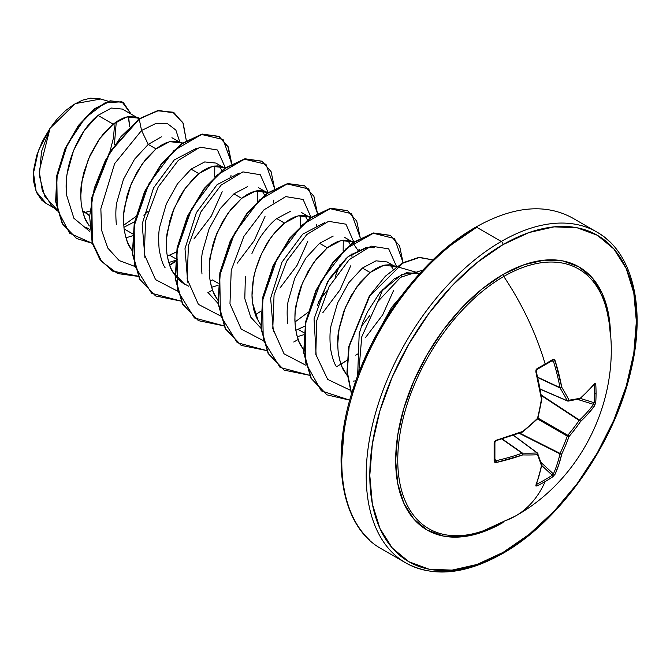 <?xml version="1.0" encoding="UTF-8"?>
<svg xmlns="http://www.w3.org/2000/svg" width="670" height="670" viewBox="0 0 670 670"><rect width="100%" height="100%" fill="white"/><g stroke="black" fill="none" stroke-linecap="round" stroke-linejoin="round"><path stroke-width="1" d="M540.288 389.236L567.524 401.012A1.273 0.729 -66.6 0 1 567.281 400.76L540.255 389.077L567.281 400.76A1.273 0.729 113.4 0 0 567.524 401.012A1.273 0.729 113.4 0 0 567.766 401.045A1.273 1.005 -98 0 0 569.023 400.174A190.623 68.926 -140.8 0 0 561.77 387.302A191.025 119.486 -124.5 0 0 555.12 360.669L552.775 359.472L554.149 359.388L555.12 360.669L561.77 387.302A190.623 68.926 39.2 0 1 569.023 400.174A190.623 49.739 12.4 0 0 580.471 398.097L588.067 390.911L594.633 383.483L595.379 383.198L595.764 384.287A191.034 144.109 35.7 0 1 596.057 393.399A191.034 144.109 35.7 0 1 595.764 402.36A191.034 144.109 -144.3 0 0 596.057 393.399A1.273 0.737 180 0 1 594.399 393.793A189.761 143.145 35.7 0 1 594.106 402.695A1.273 0.754 3.8 0 0 595.764 402.36L594.633 405.727L588.067 413.851L580.471 421.581A190.623 152.835 159.6 0 1 569.023 436.564A190.623 152.835 80.4 0 1 561.77 453.975L558.881 464.419L555.12 474.159L552.775 476.822A191.034 144.1 -155.7 0 1 545.154 481.562A191.034 110.299 60 0 1 515.724 515.883A191.034 110.299 -120 0 0 545.154 481.562A191.034 144.1 -155.7 0 1 537.122 485.859L535.983 486.077L535.858 485.289L539.007 475.884L541.435 465.709A190.623 49.748 -132.4 0 0 537.507 454.754A190.623 68.926 -159.2 0 1 522.734 454.913L496.344 462.476L494.753 462.275L494.133 461.044L494.133 442.962L494.753 441.296L496.344 440.224L522.734 431.43A190.623 133.657 -27.7 0 0 537.507 418.373A190.623 133.657 -92.3 0 0 541.435 399.044L535.858 371.791L535.983 369.882L537.122 368.508A191.034 59.689 -16.6 0 0 545.154 364.011A191.034 59.689 -16.6 0 0 552.775 359.472A1.273 0.787 58.4 0 1 552.566 360.485A1.273 0.787 58.4 0 1 552.231 360.569A1.273 0.787 -121.6 0 0 552.566 360.485A1.273 0.787 -121.6 0 0 552.775 359.472A191.034 59.689 163.4 0 1 545.154 364.011A1.273 0.737 60 0 1 544.97 365.016A1.273 0.737 60 0 1 544.668 365.075A1.273 0.737 -120 0 0 544.97 365.016A1.273 0.737 -120 0 0 545.154 364.011A191.034 110.299 -120 0 0 503.765 276.484A149.912 86.547 120 0 0 398.307 447.384A149.912 86.547 120 0 0 482.408 531.109M608.544 319.875A149.912 86.547 120 0 0 503.765 276.484A2.546 1.474 60 0 1 503.078 274.457A151.906 87.703 -60 0 1 610.496 335.72M503.078 552.39A188.488 108.825 -60 0 1 369.798 475.44A188.488 108.825 -60 0 1 503.078 244.592A2.546 1.474 -120 0 0 501.277 241.468A191.034 110.299 120 0 0 380.242 398.072A191.034 110.299 120 0 0 393.793 553.99A191.034 110.299 -60 0 1 380.242 398.072A191.034 110.299 -60 0 1 501.277 241.468L476.864 227.373A2.546 1.474 -120 0 0 475.591 227.247A2.546 1.474 60 0 1 476.864 227.373A191.034 110.299 120 0 0 355.829 383.977A191.034 110.299 120 0 0 369.379 539.894A191.034 110.299 -60 0 1 355.829 383.977A191.034 110.299 -60 0 1 476.864 227.373L501.277 241.468A191.034 110.299 -60 0 1 608.762 240.915A191.034 110.299 120 0 0 501.277 241.468A2.546 1.474 60 0 1 503.078 244.592A188.488 108.825 -60 0 1 636.358 321.541A188.488 108.825 -60 0 1 503.078 552.39A2.546 1.474 60 0 1 502.55 553.562A2.546 1.474 -120 0 0 503.078 552.39L477.074 564.45L452.074 570.128L429.034 569.207L408.834 561.728L392.26 547.976L379.94 528.479L372.361 503.991L369.798 475.44L372.361 443.942L379.94 410.685L392.26 376.967L408.834 344.078L429.034 313.275L452.074 285.755L477.074 262.556L503.078 244.592L529.082 232.532L554.082 226.862L577.13 227.775L597.322 235.254L613.896 249.006L626.216 268.503L633.803 292.999L636.358 321.541L633.803 353.048L626.216 386.297L613.896 420.015L597.322 452.903L577.13 483.706L554.082 511.235L529.082 534.426L503.078 552.39M400.618 296.827L391.607 307.421L380.426 327.638L400.618 296.827M85.567 212.449L82.452 210.648L89.278 215.564L85.567 212.449L83.097 213.052L89.587 211.109L85.567 212.449M89.571 229.366L85.785 227.18M161.361 136.864L148.246 144.41L156.01 148.891L145.943 158.941L136.856 172.257L129.628 187.851L126.957 196.134L123.866 212.918L123.548 221.083L124.084 228.905L125.491 236.217L127.761 242.9L132.141 250.689L130.005 247.414C127.794 244.575 125.826 238.403 124.084 228.905L132.61 233.83L124.084 228.905C123.322 218.839 123.514 211.418 124.654 206.645L131.22 183.798L142.367 163.606L156.01 148.891L148.246 144.41L134.603 159.133L123.456 179.334L116.89 202.164C115.734 207.39 115.542 214.802 116.32 224.408M132.417 235.832L125.935 237.825L132.417 235.832M89.311 225.966L87.184 222.683C84.973 219.852 82.996 213.68 81.263 204.174C80.501 194.116 80.685 186.695 81.824 181.922L88.39 159.075L99.545 138.874L113.18 124.168L97.962 115.382L84.529 130.189L73.574 150.474L67.201 173.413C66.07 178.689 65.945 186.168 66.816 195.841L73.901 218.269L89.797 231.443L73.901 218.269L66.816 195.841C62.494 167.374 78.993 130.265 97.962 115.382L113.18 124.168L126.814 116.948L137.97 118.088L139.042 118.783L135.239 116.932L127.97 116.706L123.238 118.104L118.272 120.6L113.18 124.168L103.113 134.218L98.39 140.524L90.132 155.113L84.135 171.411L82.192 179.82L80.718 196.36L81.263 204.174L82.67 211.494L84.931 218.169L89.311 225.966M167.291 256.149L169.661 255.211L175.44 258.553L169.661 255.211L176.336 251.979L167.291 256.149M177.416 259.692L168.765 262.548L177.416 259.692M184.752 284.315L172.835 272.137C170.624 269.298 168.647 263.134 166.914 253.628C166.152 243.562 166.336 236.15 167.483 231.376L174.041 208.529L185.196 188.329L198.831 173.614L191.067 169.133L177.441 183.84L166.294 204.023L159.72 226.87C158.555 232.071 158.363 239.5 159.15 249.148C160.758 258.285 162.735 264.457 165.08 267.665M210.112 280.872L212.482 279.943L218.261 283.276L212.482 279.943L210.112 280.872M218.068 285.286L211.594 287.271L218.068 285.286M247.532 186.645L233.897 193.864L241.661 198.345L231.594 208.395L222.507 221.711L215.288 237.297L212.616 245.589L209.517 262.364L209.199 270.538L209.735 278.352L211.142 285.671L213.412 292.346L217.792 300.143L215.665 296.86C213.445 294.029 211.477 287.857 209.735 278.352C208.973 268.293 209.166 260.873 210.305 256.099L216.871 233.252L228.026 213.052L241.661 198.345L233.897 193.864L220.263 208.579L209.099 228.797L202.541 251.652C201.377 256.92 201.193 264.34 201.98 273.896L201.997 273.997M207.901 292.388L218.043 303.451M258.486 321.592L252.565 303.083C251.66 297.145 251.853 289.725 253.134 280.822C253.754 275.378 255.94 267.766 259.7 257.975C263.972 248.486 267.682 241.753 270.847 237.775C275.864 231.033 280.412 226.133 284.482 223.068L276.727 218.588C272.606 221.695 268.059 226.594 263.092 233.294C260.06 237.029 256.35 243.763 251.945 253.486M245.379 276.316L244.801 298.569L250.714 317.086L260.873 328.183M304.817 326.131L295.763 330.327L298.133 329.389L303.92 332.73L298.133 329.389L304.817 326.156M303.719 334.732L297.246 336.725L303.719 334.732M333.183 236.1L319.548 243.31L327.312 247.791L317.245 257.841L308.158 271.157L300.939 286.752L298.267 295.043L295.168 311.818L294.85 319.992L295.395 327.806L296.802 335.126L299.063 341.8L303.443 349.589L301.316 346.315C299.105 343.476 297.128 337.312 295.395 327.806C294.632 317.739 294.817 310.327 295.956 305.553L302.522 282.707L313.677 262.506L327.312 247.791L319.548 243.31L305.922 258.017L294.767 278.217L288.201 301.081C287.036 306.282 286.844 313.702 287.631 323.35L287.648 323.442M395.995 267.137L392.201 265.286L389.287 264.776L384.923 265.06L380.2 266.459L375.234 268.955L370.142 272.522L383.776 265.303L394.923 266.442L387.168 261.962L376.021 260.823L362.378 268.042L370.142 272.522L360.075 282.572L350.988 295.889L343.76 311.475L339.154 328.174L337.68 344.715L338.216 352.529L339.623 359.849L341.893 366.524L347.219 375.569L344.137 371.038C341.926 368.199 339.958 362.034 338.216 352.529C337.454 342.471 337.647 335.05 338.786 330.276L345.352 307.43L356.499 287.229L370.142 272.522L362.378 268.042L348.727 282.765L337.579 302.966L331.022 325.804C329.858 331.081 329.665 338.492 330.452 348.04C332.052 357.144 334.02 363.308 336.373 366.54M128.23 116.655L129.712 126.588L128.715 117.995M137.97 118.088L122.359 109.076L111.388 108.054L97.962 115.382M123.9 227.297L134.536 221.77M171.93 137.702L179.518 142.073M182.608 142.978L175.155 141.152L170.791 141.429L166.068 142.827L161.102 145.331L156.01 148.891L169.644 141.672L180.791 142.819M221.82 170.398L219.316 166.026L221.787 170.423M222.34 166.805L215.857 163.061L204.702 161.922L191.067 169.133L198.831 173.614L212.465 166.403L223.621 167.542L224.684 168.237M264.65 195.121L262.146 190.757M268.26 192.424L260.814 190.607L256.442 190.883L251.719 192.282L246.753 194.777L241.661 198.345L255.295 191.126L266.451 192.265L258.645 187.759M266.451 192.265L267.514 192.96M307.48 219.852L304.967 215.48M301.525 212.516L310.336 217.683M290.37 211.368L276.727 218.588L284.482 223.068L298.125 215.849L309.272 216.988M351.951 257.171L352.001 253.704L351.943 257.171M347.764 240.203L350.268 244.6L347.797 240.203M353.165 242.406L349.38 240.564L342.102 240.329L337.37 241.728L332.404 244.232L327.312 247.791L340.946 240.58L352.102 241.719L344.288 237.205M352.102 241.719L358.944 251.836L358.4 249.977M393.131 269.298L390.627 264.935M401.229 274.7L401.766 276.568L401.229 274.7M449.059 246.384L475.064 228.411A2.546 1.474 60 0 1 475.591 227.247C424.613 256.032 375.242 320.578 353.969 386.288C329.447 458.18 340.628 526.478 381.347 548.797L405.76 562.892C433.004 577.624 465.265 574.517 502.55 553.562A2.546 1.474 60 0 1 501.277 553.437A191.034 110.299 -60 0 1 393.793 553.99M114.386 144.678L116.279 121.873M100.559 99.051L75.358 103.59L50.057 128.28L39.203 171.126L42.336 190.766L51.506 205.481L57.31 211.05M56.975 209.66L44.597 196.05L39.346 175.532L41.507 151.596L50.057 128.28L38.466 150.49L33.5 172.969L36.18 191.628L45.912 203.111M112.661 271.124L100.09 259.742L92.091 242.875L91.405 198.504L109.495 152.224L139.234 119.101L121.036 136.563L105.332 160.482L94.311 188.119L89.612 216.293L92.083 241.761L101.706 261.593L117.627 273.561L138.179 276.383L112.845 271.233L100.341 259.793L92.393 242.9L91.798 198.563L109.888 152.358L139.234 119.101L141.563 130.499L148.246 144.41L141.563 130.499L114.645 163.622L100.852 208.764L101.597 230.271L107.845 248.126L119.16 260.555L134.57 266.342L119.16 260.555L107.845 248.126L101.597 230.271L100.852 208.764L114.645 163.622L141.563 130.499L155.515 123.64L167.416 123.598L175.867 130.097L179.836 142.166L175.867 130.097L167.416 123.598L155.515 123.64L141.563 130.499L139.234 119.101L157.542 110.801L172.801 112.175L182.877 122.644L186.31 140.541L183.262 123.481L174.233 112.92L158.505 110.625L138.874 118.9L158.154 110.416L174.058 112.82L158.271 110.399L138.874 118.9L109.537 152.157L91.438 198.353L92.041 242.699L99.981 259.583L112.485 271.023L138.07 276.149M92.209 243.294L69.63 233.202L57.26 209.526L56.816 177.692L67.243 144.829L85.015 118.046L105.056 102.812L121.932 101.756L131.161 114.16L123.263 102.435L110.558 101.002L94.822 108.959L78.809 125.592L65.409 148.832L57.193 175.507L55.995 201.821L62.62 223.939L76.673 238.553L92.209 243.294M76.497 238.453L62.26 223.738L55.635 201.62L56.833 175.297L65.049 148.623L78.449 125.382L94.462 108.749L110.198 100.793L123.087 102.334M123.263 102.435L110.207 100.793L94.47 108.741L78.449 125.382L65.049 148.623L56.833 175.297L55.635 201.62L62.268 223.738L76.321 238.353M135.717 216.619L123.724 225.229L135.717 216.619M225.438 167.701L217.984 165.875L213.621 166.152L208.898 167.55L203.923 170.054L198.831 173.614L193.739 178.178L184.041 189.97L179.677 196.98L172.458 212.574L169.786 220.866L166.696 237.641L166.369 245.815L166.914 253.628L168.321 260.948L170.582 267.623L173.681 273.536L177.575 278.578L182.19 282.656L188.756 286.249M311.089 217.147L303.636 215.33L299.272 215.606L294.549 217.005L289.574 219.5L284.482 223.068L274.424 233.118L269.7 239.424L261.434 254.014L255.438 270.312L253.495 278.72L252.029 295.261L252.565 303.083L253.972 310.394L256.241 317.078L260.622 324.866M355.753 355.167L358.634 353.467M419.688 273.536L406.456 272.74L394.136 278.913L379.773 292.748L367.679 311.542L362.864 322.295L359.204 333.493L362.864 322.295L367.679 311.542L379.773 292.748L401.807 274.44L417.092 272.506L392.201 265.286M317.32 305.369L329.615 278.36L346.549 257.967M349.338 255.655L366.498 247.397L374.27 247.783M382.955 289.03L378.073 301.148L382.955 289.03M369.84 315.411L361.331 326.483L369.84 315.411M343.283 240.153L343.157 250.882L343.283 240.153M335.243 276.442L340.125 264.307L335.243 276.434M327.019 290.68L318.501 301.768L327.019 290.68M307.815 312.513L294.909 322.061L307.815 312.513M300.462 215.422L300.328 226.15L300.462 215.422M257.632 190.699L257.506 201.427L257.632 190.699M144.921 257.514L142.157 224.006L153.547 187.902L174.242 159.954L196.411 148.338L174.242 159.954L153.556 187.902L142.157 224.006L144.921 257.514M358.71 373.039L361.733 336.868L377.729 301.668L400.66 277.313L422.896 270.043L400.66 277.313L377.729 301.668L361.733 336.868L358.71 373.039M350.083 390.133L327.672 379.404L315.83 354.455L316.642 320.955L329.062 286.718L349.162 259.709L371.121 246.125L388.675 248.838L396.623 266.685L388.675 248.838L371.121 246.125L349.162 259.709L329.062 286.718L316.642 320.955L315.83 354.455L327.672 379.404L350.083 390.133M393.508 290.638L382.704 314.833L365.569 337.512M305.872 365.25L284.038 353.802L272.791 328.509L274.055 295.068L286.685 261.149L306.768 234.567L328.576 221.326L345.938 224.182L353.793 241.962L345.938 224.182L328.576 221.326L306.768 234.567L286.685 261.149L274.055 295.068L272.791 328.509L284.038 353.802L305.872 365.25M350.703 265.831L339.958 289.968L322.898 312.614M263.042 340.519L241.208 329.079L229.969 303.786L231.234 270.345L243.863 236.426L263.947 209.844L285.747 196.603L303.108 199.459L310.972 217.231L303.108 199.459L285.747 196.603L263.947 209.844L243.863 236.426L231.234 270.345L229.969 303.786L241.208 329.079L263.042 340.519M307.848 241.208L297.036 265.404L279.901 288.075M220.221 315.796L198.387 304.356L187.139 279.063L188.404 245.614L201.034 211.703L221.117 185.113L242.917 171.88L260.287 174.736L268.142 192.508L260.287 174.736L242.917 171.88L221.117 185.113L201.034 211.703L188.404 245.614L187.139 279.063L198.387 304.356L220.221 315.796M265.027 216.46L254.248 240.605L237.163 263.251M177.391 291.073L155.557 279.625L144.31 254.34L145.574 220.891L158.204 186.972L178.295 160.39L200.095 147.149L217.457 150.005L225.321 167.785L217.457 150.005L200.095 147.149L178.295 160.39L158.204 186.972L145.574 220.891L144.31 254.34L155.557 279.625L177.391 291.073M222.197 191.754L211.268 216.15L193.915 238.972M169.678 265.328L175.138 261.819L169.678 265.328M230.673 177.525L231.016 175.305M231.761 163.74L223.11 139.519L201.536 134.461L173.932 150.541L148.84 183.915L134.109 226.024L134.754 265.915L151.596 293.242L181.009 301.106L155.666 295.956L139.98 279.432L132.727 253.997L134.62 223.286L144.955 191.737L161.755 163.916L182.056 143.832L202.357 134.293L219.157 136.529L228.269 146.906L231.761 163.74M208.077 292.555L212.507 290.051M273.502 202.248L273.846 200.029M274.591 188.471L265.94 164.242L244.366 159.192L216.762 175.264L191.662 208.638L176.939 250.747L177.583 290.638L194.426 317.974L223.83 325.829L198.488 320.679L182.801 304.155L175.557 278.72L177.45 248.009L187.784 216.46L204.585 188.639L224.885 168.555L245.186 159.024L261.987 161.261L271.09 171.637L274.591 188.471M255.337 314.783L260.789 311.274L255.337 314.783M316.324 226.979L316.667 224.76M317.413 213.194L308.761 188.965L287.187 183.915L259.583 199.987L234.492 233.361L219.76 275.471L220.413 315.369L237.247 342.697L266.66 350.552L241.317 345.41L225.631 328.886L218.378 303.451L220.271 272.74L230.614 241.183L247.414 213.37L267.707 193.278L288.008 183.748L304.808 185.984L313.92 196.36L317.413 213.194M293.728 342.01L298.158 339.506M359.154 251.702L359.497 249.483L359.154 251.702M360.242 237.917L351.591 213.697L330.017 208.638L302.413 224.718L277.321 258.092L262.59 300.202L263.235 340.092L280.077 367.42L309.481 375.284L284.147 370.133L268.452 353.609L261.208 328.174L263.101 297.463L273.435 265.915L290.236 238.093L310.537 218.01L330.838 208.47L347.638 210.707L356.741 221.083L360.242 237.917M336.549 366.741L347.018 360.326L340.988 364.229M403.064 262.648L394.571 238.57L373.341 233.26L346.038 248.704L320.964 281.308L305.796 322.865L305.57 362.772L321.315 390.87L349.757 400.166L326.968 394.856L311.282 378.332L304.038 352.897L305.93 322.186L316.265 290.638L333.065 262.816L353.366 242.733L373.667 233.194L390.468 235.438L399.571 245.815L403.064 262.648M432.87 259.927L419.202 257.514L402.812 263.193L369.714 296.173L349.154 346.465L347.286 371.791L351.608 393.742L347.286 371.791L349.154 346.465L369.714 296.173L402.812 263.193L419.202 257.514L432.87 259.927L419.202 257.272L402.72 262.833L385.418 276.157L369.354 295.972L348.718 346.675L346.959 372.151L351.482 394.153L346.959 372.151L348.718 346.675L369.354 295.972L385.418 276.157L402.72 262.833L419.202 257.272L432.879 259.918M169.56 264.985L175.172 261.342M231.41 163.932L227.976 146.839L218.797 136.328L201.997 134.092L181.696 143.623L161.403 163.714L144.603 191.528L134.268 223.077L132.375 253.796L139.62 279.231L155.49 295.855L139.695 279.365L132.384 253.897L134.26 223.11L144.628 191.478L161.487 163.597L181.855 143.514L202.189 134.05L218.981 136.429M261.803 161.16L244.826 158.815L224.534 168.346L204.233 188.429L187.433 216.251L177.089 247.799L175.197 278.511L182.441 303.954L198.312 320.578L182.516 304.088L175.205 278.62L177.089 247.833L187.458 216.201L204.317 188.32L224.684 168.237L245.019 158.782L261.803 161.16M304.632 185.883L287.656 183.538L267.355 193.077L247.054 213.161L230.254 240.982L219.919 272.531L218.026 303.242L225.271 328.677L240.966 345.201L225.363 328.853L218.043 303.435L219.886 272.707L230.195 241.108L247.004 213.236L267.322 193.094L287.648 183.538L304.465 185.783M347.638 210.707L330.478 208.27L310.177 217.8L289.884 237.892L273.084 265.705L262.741 297.254L260.848 327.965L268.101 353.408L283.971 370.033L268.176 353.542L260.865 328.074L262.741 297.287L273.109 265.655L289.968 237.775L310.327 217.691L330.67 208.228L347.454 210.606M390.283 235.338L373.307 232.993L353.006 242.523L332.714 262.606L315.913 290.428L305.57 321.977L303.678 352.688L310.922 378.131L326.793 394.756L310.997 378.265L303.686 352.797L305.562 322.01L315.93 290.378L332.797 262.498L353.157 242.414L373.5 232.959L390.283 235.338M214.676 176.696L214.802 165.976M239.232 173.069L217.063 184.686L196.377 212.625L184.987 248.721L187.742 282.221M324.883 222.524L302.714 234.14L282.028 262.079L270.638 298.175L273.394 331.675M367.721 247.247L348.006 256.727L327.412 282.07L314.054 318.962L316.223 356.423M353.492 381.096L355.829 380.845M359.204 333.493L357.638 375.878M390.577 264.926L393.081 269.34M304.934 215.472L307.438 219.886M262.104 190.749L264.608 195.163M608.008 316.491L608.209 312.354M424.06 269.575L401.012 297.103L380.82 327.906L364.237 360.795L351.926 394.513M344.338 427.762L341.775 459.268M100.215 98.884L90.626 98.155L82.377 100.215L73.817 104.487L65.359 110.759L57.302 118.833L50.057 128.28L42.26 141.462L36.716 155.423L33.793 169.175L33.684 181.746L36.381 192.29L41.691 200.129L45.895 203.27M114.001 123.523L114.243 128.472L113.49 137.794L110.064 151.294M143.723 215.145L147.97 211.494M610.496 336.474L608.427 313.468L602.313 293.728L592.389 278.017L579.031 266.936L562.758 260.906L544.182 260.169L524.032 264.742L503.078 274.457L482.124 288.938L461.973 307.63L443.398 329.816L427.125 354.639L413.767 381.146L403.843 408.323L397.729 435.115L395.66 460.508L397.729 483.514L403.843 503.254L413.767 518.965L427.125 530.045L443.398 536.075L461.973 536.821L482.124 532.24L503.078 522.525M502.425 522.902A151.906 87.703 -60 0 1 395.66 460.131A151.906 87.703 -60 0 1 503.078 274.457A2.546 1.474 -120 0 0 503.765 276.484A149.912 86.547 120 0 0 398.776 442.61A149.912 86.547 120 0 0 474.779 533.362A149.912 86.547 120 0 0 503.765 521.285A191.034 110.299 60 0 0 515.724 515.883M607.43 313.493A149.912 86.547 120 0 0 503.765 276.484A191.034 110.299 60 0 1 545.154 364.011A191.034 59.689 163.4 0 1 537.122 368.508A1.273 0.678 61.5 0 1 536.955 369.497A1.273 0.678 61.5 0 1 536.687 369.547A1.273 0.678 -118.5 0 0 536.955 369.497A1.273 0.678 -118.5 0 0 537.122 368.508L535.858 371.791A191.025 100.257 64.2 0 1 541.435 399.044A1.273 0.544 -8.8 0 0 541.879 398.533L541.435 399.044A190.623 133.657 87.7 0 1 537.507 418.373L537.147 418.725M567.281 400.76A189.35 68.466 -140.8 0 0 560.078 387.98L537.843 377.62L560.078 387.98A1.273 0.678 -65 0 1 560.003 387.62A189.752 118.691 -124.5 0 0 553.403 361.163L551.594 361.088L553.403 361.163A189.752 118.691 55.5 0 1 560.003 387.62L537.759 377.252L560.078 387.98A189.35 68.466 39.2 0 1 567.281 400.76A1.273 0.913 -27.2 0 0 569.023 400.174A1.273 0.913 152.8 0 1 567.281 400.76M536.168 371.599A189.752 99.587 64.2 0 1 541.603 398.248L541.435 399.044L541.603 398.248M494.937 459.21L495.917 460.734A189.752 118.682 4.5 0 0 522.123 453.23L502.023 439.143L522.123 453.23A1.273 0.678 -55 0 1 522.466 453.113A189.35 68.466 20.8 0 0 537.147 452.954L513.513 435.399L537.147 452.954A1.273 0.729 -53.4 0 1 537.482 453.037A1.273 0.729 -53.4 0 1 537.482 453.046A1.273 0.729 126.6 0 0 537.147 452.954A189.35 68.466 -159.2 0 1 522.466 453.113L502.383 439.034L522.123 453.23A189.752 118.682 -175.5 0 1 495.917 460.734L494.812 460.022A1.273 0.787 -178.4 0 1 494.912 460.349A1.273 0.787 1.6 0 0 494.812 460.022L495.917 460.734A1.273 0.444 77.3 0 1 496.344 462.476A1.273 0.444 -102.7 0 0 495.917 460.734L494.937 459.21M537.633 417.879L537.507 418.373A190.623 133.657 152.3 0 1 522.734 431.43A191.025 100.257 175.8 0 1 496.344 440.224L494.133 442.962A191.034 59.689 76.6 0 1 494.133 461.044L496.344 462.476A191.025 119.478 4.5 0 0 522.734 454.913A190.623 68.926 20.8 0 0 537.507 454.754A1.273 1.005 -22 0 0 537.633 453.23A1.273 1.005 158 0 1 537.507 454.754A190.623 49.748 47.6 0 1 541.435 465.709A1.273 1.08 -17.1 0 0 541.846 464.586A1.273 1.08 162.9 0 1 541.435 465.709A1.273 0.888 11.1 0 0 541.871 465.181A1.273 0.888 -168.9 0 1 541.435 465.709A191.025 100.257 64.2 0 1 535.858 485.289A1.273 0.971 21.3 0 0 536.276 484.845A1.273 0.971 -158.7 0 1 535.858 485.289L537.122 485.859A1.273 0.712 -116.3 0 0 536.687 484.201A1.273 0.712 63.7 0 1 537.122 485.859A191.034 144.1 24.3 0 0 545.154 481.562A191.034 144.1 24.3 0 0 552.775 476.822A1.273 0.754 -123.8 0 0 552.231 475.223L553.403 473.899A1.273 0.93 24 0 0 555.12 474.159A1.273 0.93 -156 0 1 553.403 473.899A189.752 118.691 -124.5 0 0 560.003 453.841A189.752 118.691 55.5 0 1 553.403 473.899L541.234 462.652L553.403 473.899L552.231 475.223A189.761 143.145 -155.7 0 1 536.687 484.201L536.687 484.201A189.761 143.145 24.3 0 0 552.231 475.223L541.795 465.575L552.231 475.223A1.273 0.754 56.2 0 1 552.775 476.822L555.12 474.159A191.025 119.486 -124.5 0 0 561.77 453.975A190.623 152.835 -99.6 0 0 569.023 436.564A190.623 152.835 -20.4 0 0 580.471 421.581A191.025 119.478 4.5 0 0 594.633 405.727L595.764 402.36A1.273 0.754 -176.2 0 1 594.106 402.695A189.761 143.145 -144.3 0 0 594.399 393.793A189.761 143.145 -144.3 0 0 594.106 384.739L594.106 384.739A1.273 0.712 -3.7 0 0 595.764 384.287L594.633 383.483A191.025 100.257 175.8 0 1 580.471 398.097A190.623 49.739 -167.6 0 1 569.023 400.174A1.273 1.005 82 0 1 568.202 401.104L580.237 398.742A1.273 0.888 -131.1 0 0 580.471 398.097A1.273 1.08 77.1 0 1 579.701 399.019A1.273 1.08 -102.9 0 0 580.471 398.097A1.273 0.888 48.9 0 1 580.237 398.742L594.466 384.061A1.273 0.971 -141.3 0 0 594.633 383.483A1.273 0.971 38.7 0 1 594.457 384.061L593.855 384.17L594.483 384.036M560.003 453.841L519.225 433.331L560.003 453.841A1.273 0.653 -63.3 0 1 560.078 453.406A189.35 151.822 -99.6 0 0 567.281 436.12L537.507 418.934L567.281 436.12A1.273 0.637 -60 0 1 567.766 435.274A189.35 151.822 -20.4 0 0 579.14 420.392L541.419 395.618L579.14 420.392A1.273 0.653 -56.7 0 1 579.483 420.115A189.752 118.682 4.5 0 0 593.545 404.37L577.716 399.454L593.545 404.37A1.273 0.93 36 0 1 594.633 405.727A1.273 0.93 -144 0 0 593.545 404.37A189.752 118.682 -175.5 0 1 579.483 420.115L541.327 395.057L579.483 420.115A1.273 0.863 47.2 0 1 580.471 421.581A1.273 0.863 -132.8 0 0 579.483 420.115A1.273 0.653 123.3 0 0 579.14 420.392A1.273 0.502 34.5 0 1 580.471 421.581A1.273 0.502 -145.5 0 0 579.14 420.392A189.35 151.822 159.6 0 1 567.766 435.274L537.993 418.088L567.766 435.274A1.273 0.436 40.2 0 1 569.023 436.564A1.273 0.436 -139.8 0 0 567.766 435.274A1.273 0.637 120 0 0 567.281 436.12A1.273 0.436 19.8 0 0 569.023 436.564A1.273 0.436 -160.2 0 1 567.281 436.12A189.35 151.822 80.4 0 1 560.078 453.406L519.761 433.13L560.078 453.406A1.273 0.502 25.5 0 0 561.77 453.975A1.273 0.502 -154.5 0 1 560.078 453.406A1.273 0.653 116.7 0 0 560.003 453.841A1.273 0.863 12.8 0 0 561.77 453.975A1.273 0.863 -167.2 0 1 560.003 453.841M580.53 398.483L594.106 402.695L593.545 404.37L594.106 402.695L580.53 398.483M593.545 384.346L594.106 384.739A189.761 143.145 35.7 0 1 594.399 393.793A1.273 0.737 0 0 0 596.057 393.399A191.034 144.109 -144.3 0 0 595.764 384.287A1.273 0.712 176.3 0 1 594.106 384.739L593.545 384.346L594.106 384.739M552.231 360.569L553.403 361.163A1.273 0.444 -17.3 0 0 555.12 360.669A1.273 0.444 162.7 0 1 553.403 361.163L552.231 360.569M536.687 484.201L536.059 483.916M561.77 387.302A1.273 0.829 148.6 0 1 560.078 387.98L561.77 387.302L560.003 387.62A1.273 0.578 -10.6 0 0 561.77 387.302M579.701 399.019A1.273 1.08 77.1 0 1 579.14 398.985M552.608 360.46L536.946 369.505L536.318 371.339L541.879 398.524M522.123 431.974L522.734 431.43L522.508 432.083A1.273 0.544 -111.2 0 0 522.734 431.43L522.123 431.974A1.273 0.544 -111.2 0 0 522.516 432.075L495.917 440.709A189.752 99.587 -4.2 0 0 496.336 440.592M494.133 442.962A1.273 0.678 -1.5 0 0 494.912 442.326A1.273 0.678 178.5 0 1 494.133 442.962M494.133 461.044A1.273 0.787 1.6 0 0 494.912 460.349A1.273 0.787 -178.4 0 1 494.133 461.044M496.185 440.852L494.912 442.317L494.904 460.407M522.734 454.913A1.273 0.578 -109.4 0 0 522.123 453.23L522.734 454.913L522.466 453.113A1.273 0.829 91.4 0 1 522.734 454.913M536.26 484.879L541.871 465.189A1.273 0.888 11.1 0 0 541.871 464.955M537.507 454.754A1.273 0.913 -92.8 0 0 537.147 452.954A1.273 0.913 87.2 0 1 537.507 454.754M537.633 453.23A1.273 0.729 126.6 0 0 537.482 453.037L513.664 435.341M483.455 530.749L515.548 515.992C584.583 477.593 623.569 392.444 607.799 315.369M475.591 227.247C512.877 206.293 545.137 203.186 572.381 217.917L596.794 232.013C632.924 252.088 646.307 308.292 630.696 371.657C614.089 444.327 559.668 521.562 502.55 553.562M108.406 101.262L100.065 98.842M54.203 208.06L45.644 203.119M135.239 116.932L139.821 118.263M349.38 240.564L353.911 241.878M567.524 401.012L568.202 401.104M541.879 398.926L537.96 418.222M537.608 418.834L522.851 431.882M541.871 465.189L537.482 453.046"/></g></svg>
